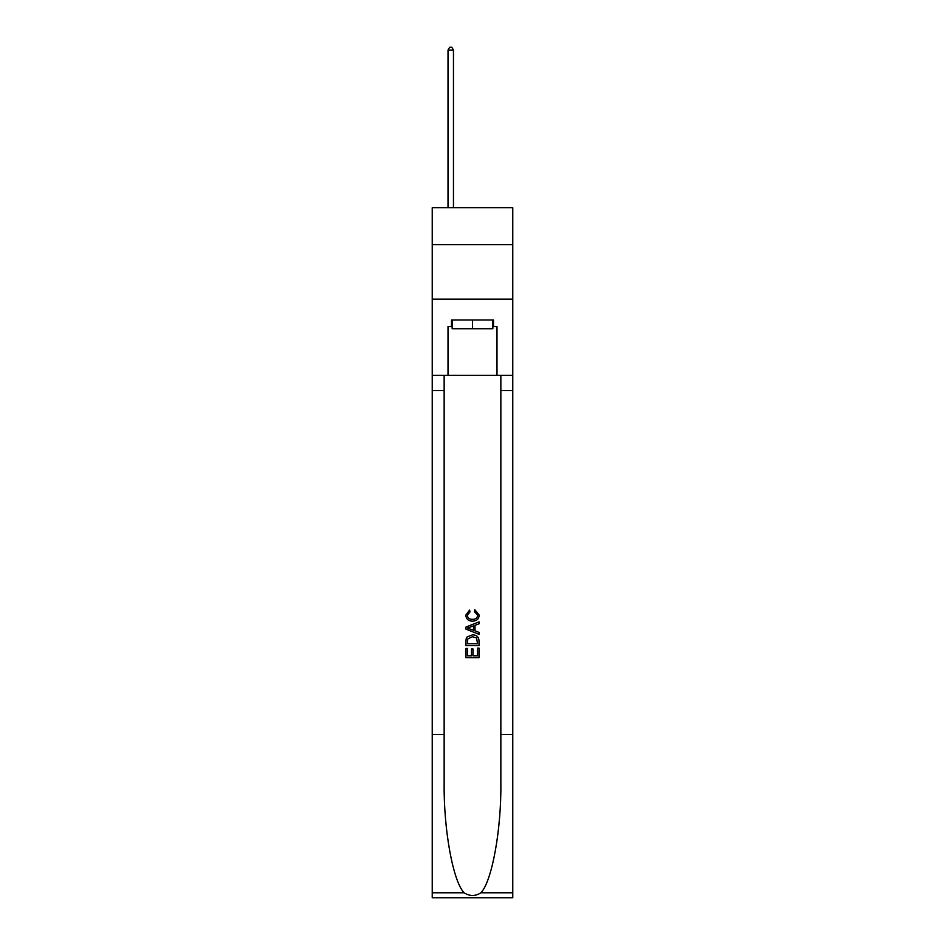 <?xml version="1.0" encoding="UTF-8"?>
<svg xmlns="http://www.w3.org/2000/svg" width="945" height="945" viewBox="0 0 945 945"><rect width="100%" height="100%" fill="white"/><g stroke="black" fill="none" stroke-linecap="round" stroke-linejoin="round"><path stroke-width="1.42" d="M512.769 244.696L512.769 207.687L432.231 207.687L432.231 244.696L512.769 244.696L512.769 299.116L432.231 299.116L432.231 244.696M492.853 320.012L492.853 328.718L452.147 328.718L452.147 320.012M472.5 320.012L472.5 328.718M477.52 648.105L477.52 655.806L472.996 655.806L477.52 655.806L477.52 648.105L479.02 648.105L479.02 657.649L465.968 657.649L465.968 648.447L465.968 657.649M471.484 648.943L471.484 655.806L467.468 655.806L471.484 655.806L471.484 648.943L472.996 648.943L472.996 655.806M467.09 636.918L466.157 638.82L467.09 636.918L472.429 634.875C476.599 634.863 478.796 636.871 479.02 640.923L479.02 645.6L465.968 645.6L465.968 641.135L465.968 645.6M474.839 609.761L474.414 611.604L474.839 609.761L479.198 615.101C478.843 619.105 476.575 621.125 472.394 621.149L472.394 621.149C468.389 621.066 466.18 619.058 465.79 615.136L469.594 610.092L469.984 611.935L467.303 615.219C467.692 618.042 469.381 619.4 472.394 619.306C475.441 619.471 477.213 618.124 477.686 615.266L474.414 611.604M480.922 892.789L512.769 892.789L512.769 897.75L432.231 897.75L432.231 734.489L444.15 734.489L444.15 783.027C443.571 829.415 452.974 881.248 464.078 892.789C469.689 896.368 475.3 896.368 480.922 892.789C492.026 881.248 501.429 829.415 500.85 783.027L500.85 375.307M465.968 627.055L465.968 629.134L479.02 634.319L465.968 629.134L465.968 627.055L479.02 621.869L465.968 627.055M500.85 734.489L512.769 734.489L512.769 299.116M432.231 734.489L432.231 299.116M444.15 375.307L444.15 734.489M512.769 892.789L512.769 734.489M432.231 375.307L448.013 375.307L448.013 326.545L452.147 326.545M492.853 326.545L493.503 326.545L493.503 320.012L451.497 320.012L451.497 326.545M493.503 326.545L496.987 326.545L496.987 375.307L512.769 375.307M448.013 375.307L496.987 375.307M479.02 621.869L479.02 623.83L475.004 625.318L475.004 630.882L479.02 632.37L479.02 634.319M469.878 628.992L473.504 630.327L473.504 625.874L467.468 628.094L469.878 628.992M473.504 625.874L473.504 630.327M465.968 641.135L466.157 638.82M476.599 637.981L477.52 643.758L476.599 637.981L472.394 636.717L467.74 638.95L467.468 643.758L477.52 643.758L467.468 643.758M465.968 648.447L467.468 648.447L467.468 655.806M453.458 207.687L453.458 50.085L448.013 50.085L448.013 207.687M448.013 50.085L449.643 47.25L451.816 47.25L453.458 50.085M500.85 390.545L512.769 390.545M444.15 390.545L432.231 390.545M432.231 892.789L464.078 892.789"/></g></svg>
